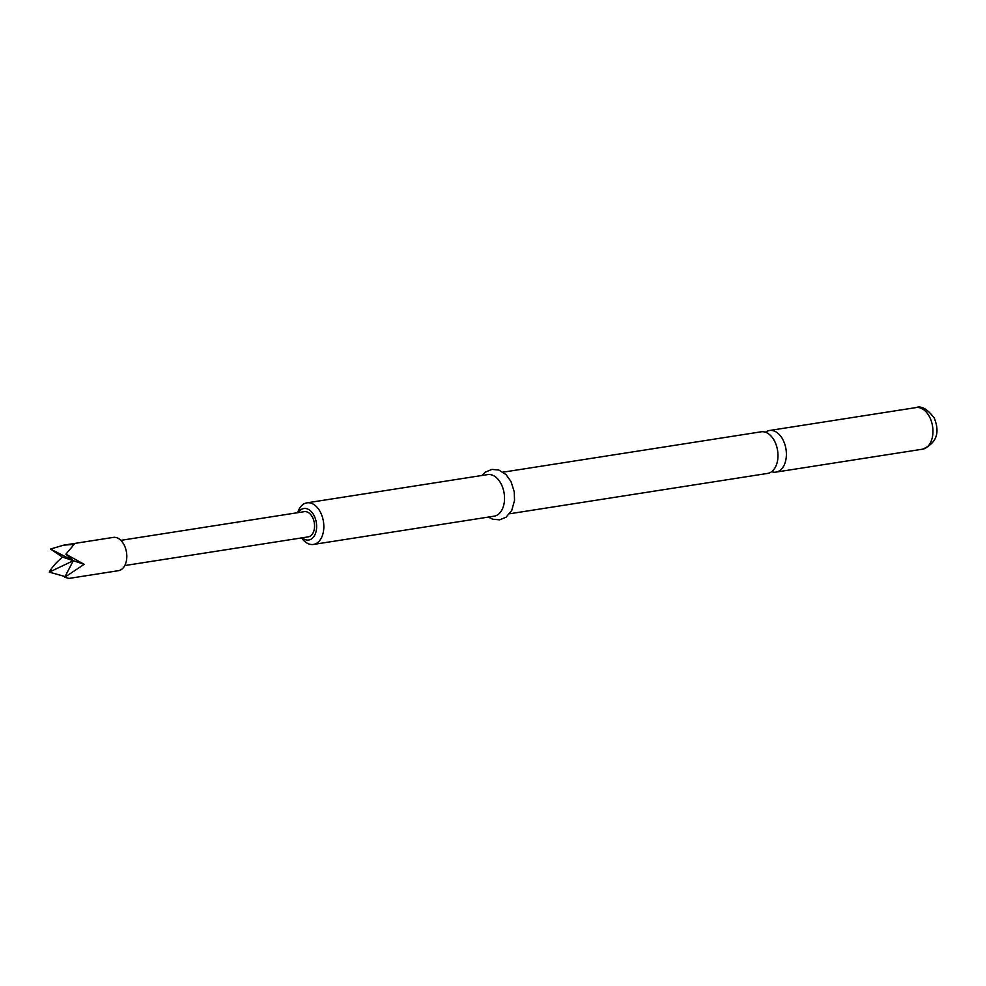 <?xml version="1.0" encoding="UTF-8"?>
<svg xmlns="http://www.w3.org/2000/svg" width="986" height="986" viewBox="0 0 986 986"><rect width="100%" height="100%" fill="white"/><g stroke="black" fill="none" stroke-linecap="round" stroke-linejoin="round"><path stroke-width="1.48" d="M124.778 565.557L308.273 536.865A12.756 8.134 81.1 0 0 314.546 527.005A12.756 8.134 81.1 0 0 304.329 511.648L234.951 522.506M771.631 471.678A21.051 13.41 -98.9 0 0 776.007 472.097A21.051 13.41 -98.9 0 0 781.615 468.942A21.051 13.41 -98.9 0 0 783.118 440.089A21.051 13.41 -98.9 0 0 769.499 430.5A21.051 13.41 -98.9 0 0 765.456 432.238M50.496 549.042L73.297 560.701L64.694 577.266L68.946 578.425L118.493 570.672A16.848 10.735 -98.9 0 0 126.775 557.669A16.848 10.735 -98.9 0 0 113.279 537.395L63.745 545.147L50.496 549.042L62.414 557.065L73.297 560.701L65.889 554.181L74.147 544.371L63.745 545.147M64.694 577.266L84.192 564.337L65.889 554.181M503.106 472.171L761.081 431.819A21.051 13.41 81.1 0 1 774.7 441.395A21.051 13.41 81.1 0 1 773.209 470.26A21.051 13.41 81.1 0 1 767.589 473.416L509.614 513.768M302.246 537.801A15.949 10.168 -98.9 0 0 314.633 535.324A15.949 10.168 -98.9 0 0 314.152 515.764A15.949 10.168 -98.9 0 0 298.302 512.597M297.673 512.695A21.051 13.41 81.1 0 1 306.929 502.848A21.051 13.41 81.1 0 1 320.561 512.437A21.051 13.41 81.1 0 1 313.437 544.445A21.051 13.41 81.1 0 1 301.617 537.9M306.929 502.848L487.639 474.586A21.051 13.41 81.1 0 1 501.258 484.175A21.051 13.41 81.1 0 1 494.134 516.183L313.437 544.445M62.414 557.065C56.14 562.513 51.765 567.529 49.3 572.126L65.051 576.563M84.192 564.337L73.297 560.701L49.3 572.126M237.675 522.716L235.543 522.407M916.068 407.575A21.051 13.41 81.1 0 1 929.687 417.164A21.051 13.41 81.1 0 1 922.576 449.172C936.343 443.367 940.25 433.014 934.297 418.113C927.407 409.017 921.331 405.505 916.068 407.575L769.499 430.5M488.378 517.083L492.569 519.191L499.692 519.832L506.065 517.194L511.746 510.403L514.532 500.42L514.261 491.829L511.031 481.599L506.028 474.586L498.805 470.026L491.903 469.398L485.322 472.134L481.883 475.486M235.038 522.494L120.834 540.353M776.007 472.097L922.576 449.172"/></g></svg>
